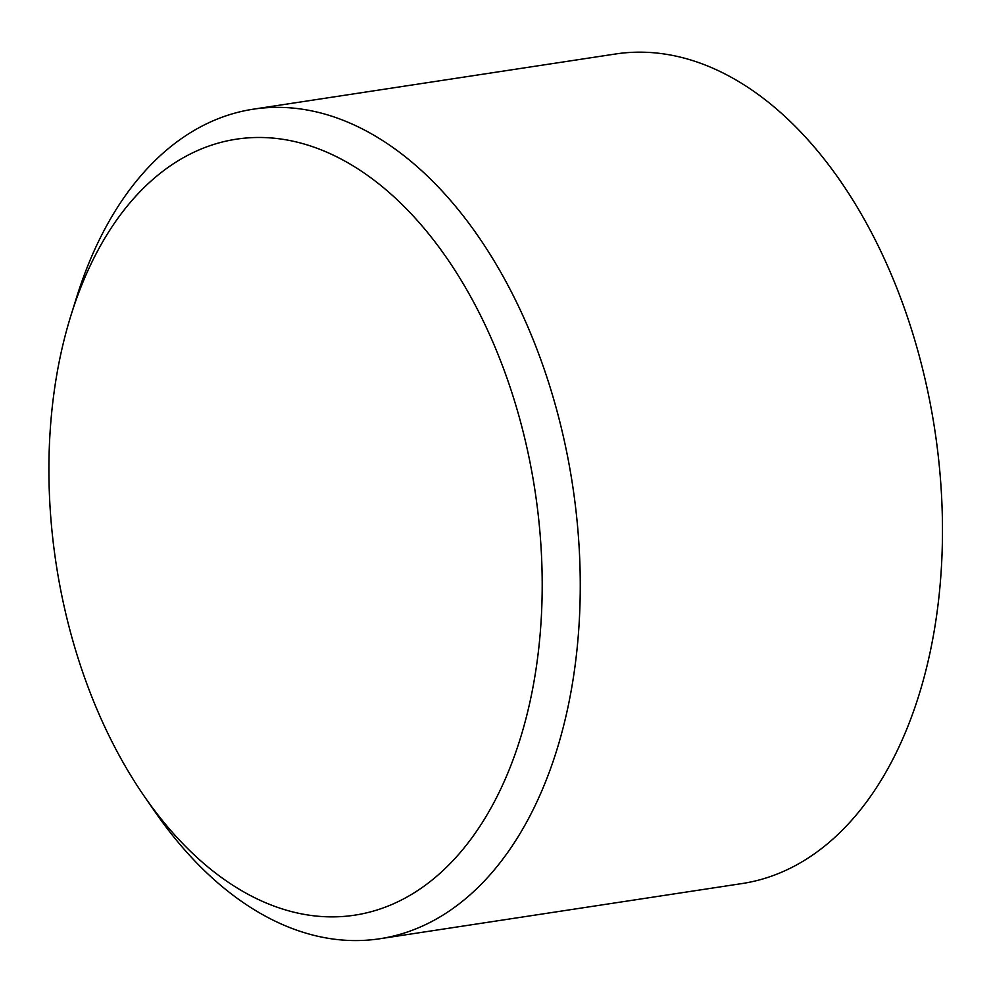 <?xml version="1.0" encoding="UTF-8"?>
<svg xmlns="http://www.w3.org/2000/svg" width="992" height="992" viewBox="0 0 992 992"><rect width="100%" height="100%" fill="white"/><g stroke="black" fill="none" stroke-linecap="round" stroke-linejoin="round"><path stroke-width="1.49" d="M144.497 796.601L155.136 811.977A419.579 258.9 -98.7 0 0 379.8 938.754A419.579 258.9 -98.7 0 0 490.494 874.274A419.579 258.9 -98.7 0 0 550.287 387.835A419.579 258.9 -98.7 0 0 253.394 109.17A419.579 258.9 -98.7 0 0 142.699 173.65A419.579 258.9 -98.7 0 0 76.682 297.104L71.102 314.948A392.51 242.197 81.3 0 1 132.854 199.454A392.51 242.197 81.3 0 1 480.897 316.2A392.51 242.197 81.3 0 1 458.217 854.881A392.51 242.197 81.3 0 1 144.497 796.601A392.51 242.197 81.3 0 1 71.102 314.948M253.394 109.17L615.61 53.977A419.579 258.9 81.3 0 1 912.504 332.642A419.579 258.9 81.3 0 1 852.711 819.082A419.579 258.9 81.3 0 1 742.016 883.562L379.8 938.754"/></g></svg>
